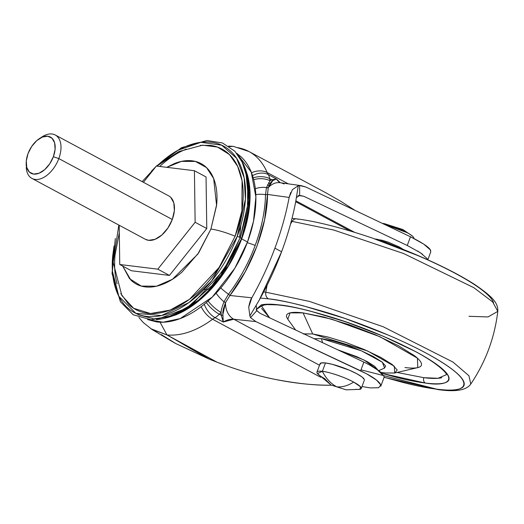<?xml version="1.0" encoding="UTF-8"?>
<svg xmlns="http://www.w3.org/2000/svg" width="524" height="524" viewBox="0 0 524 524"><rect width="100%" height="100%" fill="white"/><g stroke="black" fill="none" stroke-linecap="round" stroke-linejoin="round"><path stroke-width="0.79" d="M208.827 289.163L203.947 289.562M239.592 237.228L240.922 225.058M166.77 167.32L174.23 163.632C180.59 161.065 186.57 160.128 192.164 160.816C197.758 161.503 202.546 163.763 206.528 167.601C210.504 171.433 213.373 176.549 215.135 182.948C216.89 189.341 217.408 196.533 216.674 204.524L210.917 229.04L197.79 254.147L172.455 279.285L156.493 286.202L141.297 286.091L129.552 278.689L122.688 266.074L130.915 280.104C134.897 283.942 139.685 286.202 145.279 286.89C150.873 287.578 156.853 286.641 163.213 284.074C169.566 281.512 175.828 277.517 181.979 272.094L198.734 252.764L210.917 229.04A25.113 4.539 20.4 0 1 235.119 236.232A25.113 4.539 -159.6 0 0 210.917 229.04L216.582 205.487L213.668 178.56L206.567 167.641L195.419 161.425L181.461 161.392L166.789 167.326M118.837 225.051L113.171 262.341L121.876 295.575L133.633 308.289L150.486 313.529L170.13 310.103L189.524 299.296L219.353 267.148L235.119 236.232C239.265 225.097 241.819 214.211 242.795 203.574C243.765 192.93 243.084 183.354 240.739 174.833C238.4 166.311 234.575 159.493 229.276 154.39C223.971 149.281 217.598 146.268 210.144 145.351L200.26 145.371M115.3 238.538L112.038 273.574L120.415 301.785L133.207 314.773L151.24 319.804L172.023 315.776L192.419 304.117L223.702 270.096L240.274 237.503A3.93 0.714 -159.6 0 0 237.189 236.488L211.755 280.831L188.909 302.597L161.451 315.559L135.84 313.332L118.85 296.296L112.45 271.419L114.035 246.084M168.348 317.321L195.046 303.717L217.034 282.174L241.616 238.879L248.337 213.307L248.985 183.361C247.793 175.062 245.363 167.477 241.695 160.606L247.963 180.282L248.573 201.177L240.274 237.503L229.702 260.264L211.951 285.652L186.302 308.381L156.362 319.627C164.117 318.88 171.78 316.712 179.352 313.123L202.29 297.54L220.538 277.366L241.466 238.793A19.296 3.491 -159.6 0 0 240.274 237.503A19.296 3.491 20.4 0 1 241.466 238.793L228.294 265.858L204.622 295.392L188.732 307.916L171.237 316.345L153.859 318.887L138.598 314.8M136.993 313.863L138.755 314.885M147.65 319.568L163.088 322.208L180.171 318.599L212.24 297.101L234.811 268.281L247.498 242.009L241.682 238.885L216.143 283.36L193.205 305.158L165.656 318.048M430.741 250.675L430.342 249.869C428.842 247.053 422.22 242.691 410.489 236.769L407.253 245.481L303.697 196.251L298.654 195.55L303.697 196.251L299.636 195.413L299.636 185.535L298.28 185.732L295.621 202.192C292.444 218.619 287.774 235.138 281.591 251.756A210.668 125.308 -61.8 0 1 259.138 300.285L249.863 315.933L248.717 307.156C249.693 302.243 250.727 299.132 251.821 297.809L248.717 307.156L249.863 315.933L259.138 300.285L281.591 251.756L274.897 248.166A210.668 125.308 118.2 0 1 251.821 297.809L229.944 295.484L228.497 294.193A116.59 69.351 -61.8 0 0 255.181 245.435A16.434 2.974 -159.6 0 0 247.249 242.671A16.434 2.974 20.4 0 1 255.181 245.435A116.59 69.351 -61.8 0 0 265.511 194.666A16.434 8.594 -178.8 0 0 255.81 194.627A16.434 8.594 1.2 0 1 265.511 194.666L266.48 187.572A2.057 1.526 -161.7 0 0 268.262 187.703L264.607 219.7L257.042 245.972L245.258 271.727L229.944 295.484L251.821 297.809A210.668 125.308 -61.8 0 0 274.897 248.166L281.591 251.756A210.668 125.308 -61.8 0 0 295.621 202.192L298.28 185.732L292.438 189.59L289.15 197.437A210.668 125.308 118.2 0 1 274.897 248.166A210.668 125.308 -61.8 0 0 289.15 197.437L267.528 194.424L289.15 197.437L290.682 192.504M403.113 249.326L399.321 246.961L403.1 249.319M417.576 250.996L422.514 254.225M296.296 197.633L299.636 195.413L303.697 196.251L407.253 245.481L420.451 252.797L427.106 258.581L427.584 259.721M250.518 317.61L256.767 310.686L260.146 313.365L363.885 362.084L369.636 364.999L363.885 362.084L360.65 370.796L366.394 373.71C374.66 378.105 379.468 381.858 380.81 384.983L380.804 386.208L384.04 377.503L384.053 376.271L376.736 369.191M274.831 179.542L272.794 180.603L269.716 178.691A116.335 69.201 118.2 0 1 270.03 180.76L271.701 179.758L276.436 178.979L268.236 174.577L267.155 172.514L288.285 183.852L267.155 172.514A16.434 11.921 156.9 0 0 251.5 172.743A16.434 11.921 -23.1 0 1 267.155 172.514A101.669 60.476 -61.8 0 0 248.959 151.528A101.669 60.476 118.2 0 1 267.155 172.514A28.755 17.102 118.2 0 0 268.236 174.577A18.484 10.997 118.2 0 1 269.716 178.691L271.701 179.758L276.436 178.979L268.236 174.577A16.434 12.524 147.6 0 0 252.516 175.619A16.434 12.524 -32.4 0 1 268.236 174.577A18.484 10.997 -61.8 0 1 269.716 178.691A16.434 10.434 170.7 0 0 253.184 177.806A16.434 10.434 -9.3 0 1 269.716 178.691A116.335 69.201 -61.8 0 1 270.03 180.76L266.48 187.572L268.262 187.703A18.484 14.515 -82.1 0 1 280.078 182.706A18.484 14.515 -82.1 0 1 284.067 184.003M297.986 195.773L299.636 195.413L299.636 185.535L305.905 187.048L410.489 236.769L423.687 244.086L430.342 249.869L430.708 252.018M222.903 318.232L223.237 322.031L221.298 315.284L219.314 314.223L221.298 315.284L221.076 312.402A116.335 69.201 118.2 0 1 219.314 314.223A18.484 10.997 118.2 0 1 215.037 317.629A28.755 17.102 118.2 0 0 212.58 319.26A101.669 60.476 118.2 0 1 166.933 334.915A101.669 60.476 -61.8 0 0 212.58 319.26A16.434 8.227 -126.4 0 1 201.144 306.723A16.434 8.227 53.6 0 0 212.58 319.26L320.74 377.3L212.58 319.26L215.037 317.629L223.237 322.031L233.776 319.24L319.502 365.241L233.776 319.24L255.869 321.592L366.394 373.71L376.507 380.057L380.81 384.983L378.656 387.734L370.357 387.904L361.979 386.542L370.357 387.904M276.436 178.979A28.755 17.102 118.2 0 0 280.301 182.738L276.436 178.979L272.794 180.603L271.334 181.795L270.102 183.367L268.262 187.703L272.794 180.603M427.106 258.581L427.591 259.727M295.883 200.81L354.604 232.322L295.883 200.81M399.321 246.961L388.107 242.121L382.304 240.306L375.512 239.134L377.549 239.291M369.636 364.999L379.749 371.346L384.053 376.271M236.632 147.493A101.669 60.476 118.2 0 1 248.952 151.528M355.003 210.393L340.829 201.321L325.882 192.806L248.913 151.502L233.422 146.393M171.446 341.098L175.743 343.541L209.371 359.202L166.92 334.908L217.002 362.182L226.342 365.693M245.743 372.06C257.376 375.413 267.011 377.83 274.642 379.297C296.446 383.47 314.891 385.448 329.982 385.219L331.338 385.179L329.982 385.219C312.409 385.212 293.957 383.234 274.642 379.297C255.326 375.361 236.108 369.656 217.002 362.182L178.887 341.733A436.865 79 20.4 0 0 209.371 359.202L217.002 362.182L209.371 359.202M138.906 317.505L143.373 322.627L152.091 329.524L166.933 334.908L150.801 328.705M268.465 182.896L269.912 183.669L268.465 182.896M267.463 184.815L268.943 185.607L267.463 184.815M161.385 334.639L175.894 343.62M256.485 310.293L260.146 313.365L363.885 362.084L360.65 370.796L255.869 321.592L250.524 317.616L256.767 310.686L256.21 305.427M292.418 189.609L298.28 185.732L301.274 185.666L305.905 187.048L410.489 236.769L407.253 245.481M355.043 210.412L340.829 201.321M249.863 315.933L250.524 317.616L249.863 315.933M279.882 182.686A18.484 14.515 97.9 0 0 268.262 187.703L267.528 194.424C267.456 225.477 251.972 267.122 229.944 295.484L225.503 302.675A18.484 14.443 96.1 0 0 233.776 319.24L255.869 321.592L250.524 317.616M221.076 312.402L221.298 315.284L223.237 322.031L215.037 317.629A16.434 9.419 -120.6 0 1 204.255 304.274A16.434 9.419 59.4 0 0 215.037 317.629A18.484 10.997 -61.8 0 0 219.314 314.223A16.434 5.83 -135.5 0 1 206.325 302.531A16.434 5.83 44.5 0 0 219.314 314.223A116.335 69.201 -61.8 0 0 221.076 312.402A16.434 5.554 -136.4 0 1 208.061 301.018A16.434 5.554 43.6 0 0 221.076 312.402C221.095 310.287 222.071 306.743 224.01 301.772L225.503 302.675L223.322 309.147L222.811 312.258L223.237 322.031A28.755 17.102 118.2 0 1 233.776 319.24A18.484 14.443 -83.9 0 1 225.503 302.675L222.713 315.265L221.298 315.284L222.713 315.265M267.528 194.424L265.511 194.666L267.528 194.424M265.511 194.666C265.216 210.432 261.771 227.357 255.181 245.435A116.59 69.351 118.2 0 1 228.497 294.193L229.944 295.484L225.503 302.675L224.01 301.772L228.497 294.193A16.434 3.327 -143 0 1 220.761 287.938A16.434 3.327 37 0 0 228.497 294.193M266.48 187.572A16.434 10.729 168.6 0 0 255.326 188.679A16.434 10.729 -11.4 0 1 266.48 187.572L268.262 187.703L266.48 187.572M270.03 180.76A16.434 10.244 172.1 0 0 253.675 179.66A16.434 10.244 -7.9 0 1 270.03 180.76M216.104 293.165A16.434 6.262 46 0 0 224.01 301.772A16.434 6.262 -134 0 1 216.104 293.165M233.16 146.353L229.427 146.628M160.062 322.201L166.94 334.915M147.591 319.561L156.807 321.939C164.543 322.889 172.802 321.592 181.586 318.048C190.369 314.505 199.015 308.99 207.517 301.497C216.026 293.997 223.741 285.095 230.665 274.792C237.595 264.482 243.202 253.557 247.498 242.009C251.795 230.455 254.448 219.17 255.457 208.133C256.465 197.096 255.758 187.166 253.328 178.324C250.898 169.488 246.935 162.42 241.433 157.121L236.802 153.349M232.459 258.98L232.289 259.315M245.514 169.226L249.712 187.605L249.503 206.391L241.682 238.885L247.498 242.009L253.492 221.259L255.876 196.939L251.271 172.18L236.828 153.381M245.435 168.997L247.505 175.199C249.935 184.042 250.649 193.978 249.634 205.008C248.625 216.045 245.972 227.337 241.682 238.885C237.385 250.433 231.772 261.365 224.848 271.668C217.918 281.978 210.203 290.879 201.701 298.372C193.199 305.865 184.553 311.387 175.769 314.924L165.263 318.14M167.962 317.433L175.776 314.839C184.553 311.302 193.186 305.787 201.681 298.3C210.176 290.813 217.886 281.925 224.803 271.629C231.719 261.332 237.326 250.413 241.616 238.879C245.907 227.337 248.559 216.058 249.568 205.041C250.577 194.018 249.869 184.088 247.439 175.258L246.359 171.748M245.704 170.267L249.221 206.888L241.466 238.793L249.286 207.759L246.398 171.872M157.01 165.997L177.97 150.264L200.895 142.318L221.704 145.181L236.606 158.281L244.164 177.774L245.402 199.14L237.189 236.488A3.93 0.714 20.4 0 1 240.274 237.503L247.446 210.635L247.773 179.097L243.3 163.868L234.857 151.2L222.464 142.967L206.954 140.517L181.566 147.67L156.46 166.056M156.964 166.036L160.599 162.702C169.101 155.209 177.741 149.694 186.524 146.15C195.308 142.613 203.561 141.316 211.29 142.266C219.019 143.216 225.628 146.34 231.123 151.632C236.619 156.931 240.582 163.992 243.012 172.828C245.442 181.664 246.149 191.594 245.14 202.624C244.132 213.654 241.479 224.94 237.189 236.488C232.892 248.029 227.285 258.954 220.362 269.257C213.438 279.554 205.729 288.455 197.227 295.942C188.725 303.435 180.086 308.95 171.302 312.494C162.519 316.031 154.266 317.328 146.537 316.378C138.808 315.428 132.199 312.304 126.703 307.012C121.208 301.719 117.245 294.652 114.815 285.816C112.385 276.98 111.678 267.05 112.686 256.02L114.062 245.9M186.256 149.104C177.787 152.517 169.448 157.835 161.248 165.06L159.702 166.455M119.308 232.708L115.031 255.077C114.062 265.714 114.743 275.29 117.088 283.812M120.769 293.545L128.55 304.254C133.856 309.363 140.229 312.376 147.683 313.293C155.137 314.21 163.102 312.959 171.571 309.546C180.046 306.127 188.378 300.809 196.579 293.584C204.773 286.359 212.213 277.779 218.894 267.836L235.119 236.232L241.905 210.714L242.068 180.767L237.667 166.39L229.447 154.554L217.467 147.061L202.585 145.168L178.756 151.574L156.886 166.108M53.369 156.709A20.541 12.216 118.2 0 1 38.075 173.588A20.541 12.216 118.2 0 1 26.351 165.381A20.541 12.216 118.2 0 1 28.027 153.597L26.292 160.96L26.757 167.438L29.344 172.049L33.654 174.086L39.045 173.241L44.684 169.645L49.715 163.835L53.369 156.709L55.099 149.347L54.64 142.869L52.053 138.257L47.736 136.22L42.352 137.065L36.713 140.661L31.682 146.471L28.027 153.597A20.541 12.216 118.2 0 1 40.931 137.72A20.541 12.216 118.2 0 1 53.369 156.709L58.819 158.582L53.369 156.709M26.39 168.983A24.648 14.659 -61.8 0 0 40.459 178.841A24.648 14.659 -61.8 0 0 58.819 158.582A24.648 14.659 118.2 0 1 32.586 178.736A24.648 14.659 118.2 0 1 26.246 167.411M146.058 239.632A24.648 14.659 -61.8 0 0 172.291 219.477L58.819 158.582L172.291 219.477A24.648 14.659 -61.8 0 0 168.106 195.583M40.531 137.93A24.648 14.659 118.2 0 1 54.627 134.688A24.648 14.659 118.2 0 1 58.819 158.582A24.648 14.659 -61.8 0 0 43.885 135.801M195.131 222.281L206.77 228.529L169.435 275.421L157.803 269.172L195.131 222.281L194.417 170.719L156.362 166.043L143.419 182.306L156.362 166.043L194.417 170.719L206.05 176.961L194.417 170.719L195.131 222.281L206.77 228.529L206.05 176.961L206.77 228.529L169.435 275.421L131.386 270.744L119.747 264.496L157.803 269.172L169.435 275.421L131.386 270.744L119.747 264.496L157.803 269.172L195.131 222.281M119.203 225.255L119.747 264.496L119.203 225.255M170.706 197.332L173.811 202.867L174.368 210.641L172.291 219.477L167.903 228.032L161.864 234.994L155.097 239.311L148.633 240.326L145.194 239.199M263.651 291.953L265.792 292.202A164.313 128.694 -83 0 1 267.109 285.174A164.313 128.694 97 0 0 265.792 292.202L263.651 291.953M296.584 218.868A6.164 4.827 97 0 0 292.123 221.383A164.313 128.694 97 0 0 290.538 224.003A164.313 128.694 -83 0 1 292.123 221.383L291.265 221.279L292.123 221.383A6.164 4.827 -83 0 1 296.584 218.868A6.164 4.827 -83 0 1 297.986 219.307M322.574 342.683L321.435 338.642L314.092 338.701L321.435 338.642L322.574 342.683M303.769 333.853L312.704 333.952L327.598 336.925L345.768 342.421L364.435 349.6L380.765 357.368L392.273 364.54L397.205 370.029L394.808 372.996L385.454 372.99L380.922 372.302L385.454 372.99L394.67 373.029L417.831 367.599L417.373 358.128L379.939 336.729L331.712 319.175L303.088 312.894L290.047 312.874L287.807 319.24L295.647 330.041M404.928 367.54C410.809 368.267 415.172 368.267 418.021 367.547C420.877 366.833 421.99 365.444 421.375 363.394C420.759 361.344 418.46 358.783 414.471 355.711L398.364 345.67L375.505 334.797L349.37 324.756L323.943 317.059L303.088 312.894L312.704 333.952L303.088 312.894C297.206 312.173 292.844 312.173 289.988 312.887C287.139 313.607 286.025 314.99 286.635 317.046L288.049 319.575M441.804 377.699C437.894 378.688 431.907 378.682 423.837 377.693L397.12 372.453L423.837 377.693A4.107 3.216 97 0 0 425.337 383.037A4.107 3.216 -83 0 1 423.837 377.693L438.057 378.289L446.363 374.706M261.614 308.433L269.611 317.813L261.561 305.977M256.125 309.625L261.149 304.961C265.216 303.933 271.458 303.94 279.862 304.968C289.903 305.806 307.424 309.966 332.426 317.452C360.44 326.118 388.284 337.567 415.964 351.794C468.941 380.581 446.795 386.889 425.337 383.037C416.934 382.009 407.004 380.024 395.555 377.09L382.094 373.396L425.337 383.037C433.741 384.072 439.977 384.072 444.051 383.051C448.125 382.022 449.723 380.044 448.839 377.116C447.961 374.182 444.673 370.527 438.981 366.138C433.283 361.75 425.612 356.968 415.964 351.794L383.306 336.264L345.971 321.913L309.645 310.922C298.189 307.988 288.266 306.003 279.862 304.968A4.107 3.216 97 0 0 280.818 305.269A4.107 3.216 -83 0 1 279.862 304.968L263.755 304.483L256.131 309.638M384.118 377.247L402.308 382.291C415.565 385.69 427.06 387.983 436.78 389.181C446.507 390.373 453.725 390.38 458.441 389.194C463.151 388.002 465.004 385.716 463.982 382.324C462.967 378.931 459.162 374.699 452.572 369.623C445.976 364.54 437.101 359.012 425.94 353.019C414.772 347.026 402.177 341.039 388.14 335.046L344.93 318.435L302.892 305.715C289.634 302.322 278.139 300.023 268.412 298.831A6.164 4.827 -83 0 1 265.792 292.202A6.164 4.827 97 0 0 268.412 298.831L260.363 298.077L268.412 298.831C280.039 299.793 300.317 304.608 329.255 313.273C357.925 322.142 397.651 337.718 425.94 353.019C487.248 386.332 461.618 393.635 436.78 389.181A6.164 4.827 97 0 0 438.188 389.62A6.164 4.827 -83 0 1 436.78 389.181L361.01 369.826M384.092 377.352L438.143 389.614C455.638 392.096 466.517 390.242 470.768 384.059L468.915 375.715L452.959 362.051L383.168 326.734L309.429 301.405L265.792 292.202L309.429 301.405L383.168 326.734L452.959 362.051L468.915 375.715L470.768 384.059C485.617 362.005 494.63 337.777 497.8 311.374L487.975 316.948L468.98 316.293M303.344 333.945L312.704 333.952L367.599 350.975L394.343 366.263L394.67 373.029M384.485 368.097L385.651 366.053L381.904 361.881L373.16 356.431L360.748 350.53L346.561 345.074L332.76 340.901L321.435 338.642L361.259 350.746L382.337 362.222L384.577 368.058L378.767 370.599M337.77 349.822L364.049 360.001L377.804 369.911L374.608 366.237L367.245 361.645L356.792 356.674L337.764 349.816M404.037 249.765L385.684 242.265L375.256 239.062L404.017 249.758M493.556 302.8C492.54 299.414 488.735 295.176 482.146 290.099C475.55 285.023 466.674 279.488 455.513 273.495C444.345 267.509 431.75 261.515 417.713 255.522L374.503 238.911M292.123 221.383L333.631 230.01L403.578 253.518L473.82 287.669L492.658 301.922L497.8 311.374L492.658 301.922L473.82 287.669L403.578 253.518L333.631 230.01L292.123 221.383M331.076 385.042L324.526 378.511A23.619 4.271 20.4 0 1 316.974 372.715A23.619 4.271 20.4 0 1 322.371 371.326L317.433 373.527L331.076 385.042L346.213 389.843L359.929 389.332L360.492 386.758L353.674 382.094C347.648 385.821 341.982 387.393 336.683 386.797L346.213 389.843L336.683 386.797C330.644 383.489 325.876 378.335 322.371 371.326A23.619 4.271 20.4 0 1 353.674 382.094C346.05 377.732 328.836 371.811 322.371 371.326C325.876 378.335 330.644 383.489 336.683 386.797C341.982 387.393 347.648 385.821 353.674 382.094A23.619 4.271 20.4 0 1 361.226 387.884A23.619 4.271 20.4 0 1 355.829 389.28M383.581 223.977L407.24 232.722L402.917 229.551L412.414 236.049L402.917 229.551L384.177 223.597L382.435 223.434L384.177 223.597L395.974 227.377M364.35 379.546L362.084 377.025L356.792 373.723L349.279 370.147L332.334 364.324L325.483 362.955L322.371 371.326L325.483 362.955A23.619 4.271 -159.6 0 0 320.085 364.344M377.444 239.665L377.581 239.298L377.444 239.665M364.337 379.514A23.619 4.271 -159.6 0 0 349.213 370.121A23.619 4.271 -159.6 0 0 325.483 362.955L321.179 362.949L320.079 364.318M413.803 237.758A20.541 3.714 -159.6 0 0 407.24 232.722A20.541 3.714 -159.6 0 0 386.234 224.613M427.807 259.819L430.774 251.841M152.143 329.563L171.531 341.15M350.294 231.025L295.706 201.727M301.346 185.673L280.17 182.719M232.846 146.32L228.608 146.091M151.423 171.224L155.995 166.508M142.142 181.618L154.881 167.903M26.2 163.049L26.213 166.193M31.951 178.429L145.43 239.324M55.262 134.995L168.735 195.891M39.267 138.703L41.887 136.974M292.012 218.377L296.63 218.875C327.801 222.51 381.878 239.324 425.436 258.764C445.806 267.816 462.437 276.534 475.327 284.918C491.984 296.44 498.285 302.715 497.8 311.374M261.515 306.023L264.397 304.975C267.843 304.287 273.299 304.385 280.766 305.263C310.254 308.557 367.586 327.487 405.753 346.646C437.193 361.789 447.666 373.907 446.369 374.765M320.072 363.695L316.961 372.066M364.35 380.162L361.239 388.533M384.177 223.597L382.389 223.407"/></g></svg>
